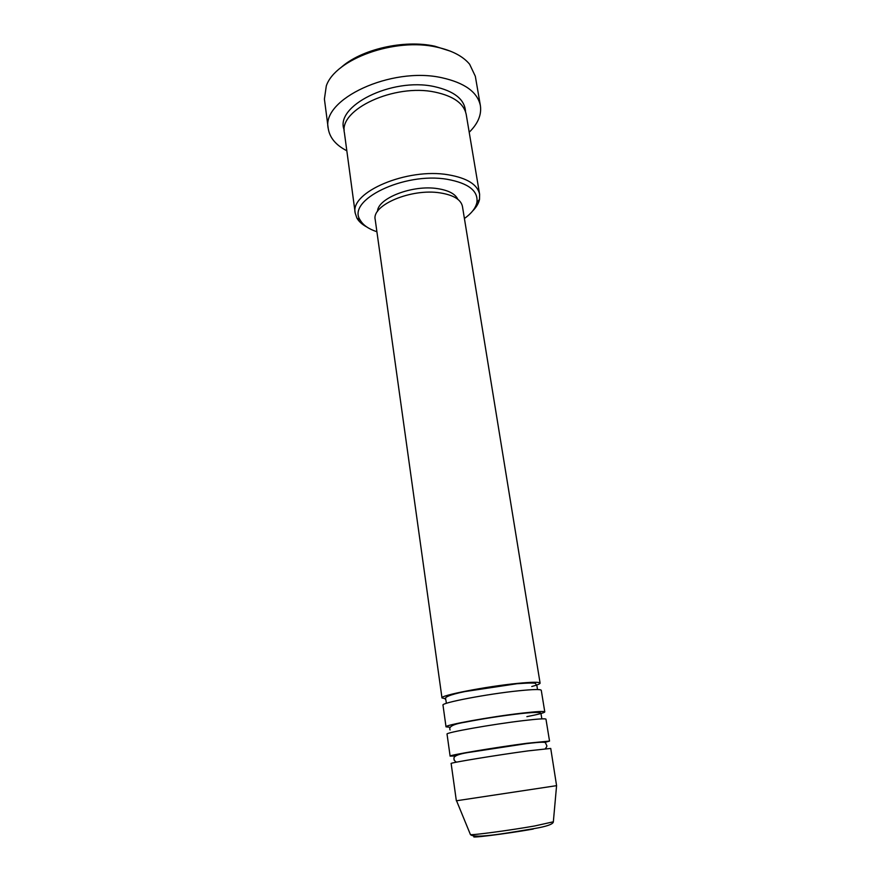 <?xml version="1.0" encoding="UTF-8"?>
<svg xmlns="http://www.w3.org/2000/svg" width="881" height="881" viewBox="0 0 881 881"><rect width="100%" height="100%" fill="white"/><g stroke="black" fill="none" stroke-linecap="round" stroke-linejoin="round"><path stroke-width="1.32" d="M445.742 698.798L441.987 697.95C439.608 695.516 486.334 686.409 517.51 683.392C531.959 681.993 539.491 681.894 540.097 683.116C540.108 683.898 537.333 685.033 531.772 686.508M450.048 727.254L446.017 726.836L442.989 705.141C440.643 702.917 487.468 693.931 518.678 690.792C533.148 689.327 540.67 689.151 541.264 690.275L544.788 711.903C544.469 712.784 538.5 714.37 526.871 716.649M446.017 726.836C443.738 725.239 490.882 716.671 522.202 713.125C536.716 711.474 544.238 711.066 544.788 711.903M455.158 755.986L450.114 756.118L447.041 734.126C444.784 732.728 492.027 724.303 523.38 720.625C537.906 718.918 545.438 718.422 545.967 719.16L549.535 741.075L544.678 742.452M450.114 756.118C447.933 755.358 495.496 747.374 526.959 743.278L549.535 741.075M451.138 763.497C448.98 762.957 496.664 755.116 528.148 750.876L550.735 748.432L556.583 785.654L456.347 800.785L451.138 763.497M464.408 218.51C471.489 213.455 475.641 208.125 476.896 202.52C478.416 190.924 468.505 183.182 447.163 179.295C403.916 171.773 346.002 200.428 360.252 220.162C363.093 225.151 368.654 229.005 376.903 231.747M366.903 227.045C362.168 224.523 358.82 221.505 356.838 217.981L355.208 213.092C349.669 192.267 407.121 167.577 448.286 174.79C467.084 178.039 477.524 184.536 479.616 194.283L479.506 199.436C478.658 203.379 476.346 207.255 472.579 211.066M340.639 67.87C360.626 49.38 404.038 39.271 434.895 46.23L450.598 51.241M480.387 105.643L475.333 76.273L469.628 64.236C462.899 56.175 451.975 50.492 436.877 47.156C395.073 37.288 335.254 59.038 326.3 85.909L324.406 99.09L328.261 128.648C320.904 99.509 391.087 66.273 441.866 77.737C464.739 82.836 477.579 92.142 480.387 105.643C481.698 114.783 477.965 123.659 469.199 132.26M355.208 213.092L344.405 132.789C338.612 109.53 394.49 83.31 435.016 92.12C453.539 96.084 463.924 103.506 466.203 114.376L479.616 194.283M441.987 697.95L375.207 219.589C371.43 205.108 411.449 188.149 440.192 192.895C453.528 195.053 460.95 199.558 462.437 206.396L540.097 683.116M377.509 211.44C377.564 198.192 412.782 184.525 437.725 188.655C448.605 190.373 455.301 193.919 457.823 199.293M346.817 150.772C335.903 145.145 329.714 137.766 328.261 128.648M470.344 834.351L470.443 834.604C472.073 835.386 510.11 830.309 534.8 825.949L553.345 821.797M344.251 130.069C334.064 106.414 391.582 77.143 434.124 86.558C454.354 91.073 464.827 99.465 465.531 111.722M533.269 829.043C505.584 833.977 465.19 838.932 475.333 836.234M556.583 785.654L553.323 822.061C552.695 824.352 546.275 826.543 534.062 828.614C510.551 832.358 474.936 839.197 470.443 834.604L456.556 800.774M537.476 689.548L536.992 686.101L535.626 683.667C535.912 682.797 529.679 682.819 516.949 683.733L464.794 691.596C449.343 694.779 443.022 697.543 445.841 699.877L446.392 703.324M541.859 718.863L540.945 713.368C540.736 712.597 538.621 711.705 521.585 713.489C502.038 715.757 483.217 718.665 465.102 722.2C447.074 725.074 449.806 728.972 450.07 729.964M545.295 748.729C546.793 746.934 547.222 745.789 546.583 745.304L545.471 742.782C544.998 742.088 542.101 741.736 526.287 743.663L470.729 752.132C451.501 754.808 453.858 758.387 454.189 759.279C453.583 759.686 454.332 760.655 456.424 762.175M476.896 202.52L479.506 199.436M360.252 220.162L356.838 217.981"/></g></svg>
